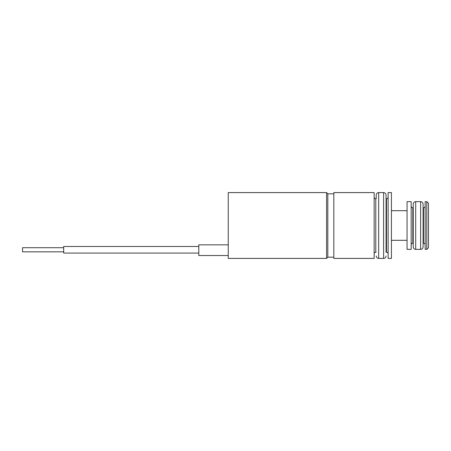 <?xml version="1.0" encoding="UTF-8"?>
<svg xmlns="http://www.w3.org/2000/svg" width="451" height="451" viewBox="0 0 451 451"><rect width="100%" height="100%" fill="white"/><g stroke="black" fill="none" stroke-linecap="round" stroke-linejoin="round"><path stroke-width="0.68" d="M386.484 198.756L386.484 252.244L386.073 252.244L386.073 198.756L386.484 198.756C387.477 198.671 388.023 198.119 388.131 197.115M411.171 249.364L411.171 201.636L407.056 201.636L407.056 249.364L411.171 249.364M391.423 258.412L391.423 192.588L388.131 192.588L388.131 258.412L391.423 258.412M420.631 201.636L420.631 249.364C422.119 249.228 422.942 248.405 423.1 246.894L423.1 204.106C422.942 202.595 422.119 201.772 420.631 201.636L415.698 201.636C414.21 201.772 413.387 202.595 413.229 204.106L413.229 207.81L412.817 207.81C411.825 207.719 411.278 207.172 411.171 206.163M412.817 207.81L412.817 243.19L413.229 243.19L413.229 246.894L413.229 204.106M426.804 249.364L428.45 247.717L428.45 203.283L426.804 201.636L425.158 201.636L425.158 249.364L426.804 249.364L426.804 201.636M386.073 252.244L386.073 195.058C385.915 193.541 385.092 192.718 383.604 192.588L378.671 192.588C377.183 192.718 376.359 193.541 376.202 195.058L376.202 198.756L375.79 198.756C374.798 198.671 374.251 198.119 374.144 197.115M376.202 198.756L376.202 195.058M228.257 258.412L228.257 192.588L326.586 192.588L326.586 258.412L228.257 258.412M333.825 257.177L327.821 257.177L327.821 193.823L326.586 192.588M333.825 258.412L333.825 192.588L374.144 192.588L374.144 258.412L333.825 258.412M228.257 244.837L198.801 244.837L198.801 255.531L228.257 255.531M198.801 253.067L63.692 253.067L63.692 246.483L198.801 246.483M63.692 251.833L22.55 251.833L22.55 247.717L63.692 247.717M420.631 249.364L415.698 249.364L415.698 201.636M425.158 244.837C425.051 243.828 424.504 243.281 423.512 243.19L423.512 207.81C424.504 207.719 425.051 207.172 425.158 206.163M386.073 255.942C385.915 257.459 385.092 258.282 383.604 258.412L383.604 192.588M383.604 258.412L378.671 258.412L378.671 192.588M376.202 252.244L375.79 252.244L375.79 198.756M412.817 243.19C411.825 243.281 411.278 243.828 411.171 244.837M407.056 210.69L391.423 210.69M407.056 240.31L391.423 240.31M386.484 252.244C387.477 252.329 388.023 252.881 388.131 253.885M415.698 249.364C414.21 249.228 413.387 248.405 413.229 246.894M423.512 207.81L423.1 207.81M423.512 243.19L423.1 243.19M378.671 258.412C377.183 258.282 376.359 257.459 376.202 255.942M327.821 257.177L326.586 258.412M333.825 193.823L327.821 193.823M375.79 252.244C374.798 252.329 374.251 252.881 374.144 253.885"/></g></svg>
